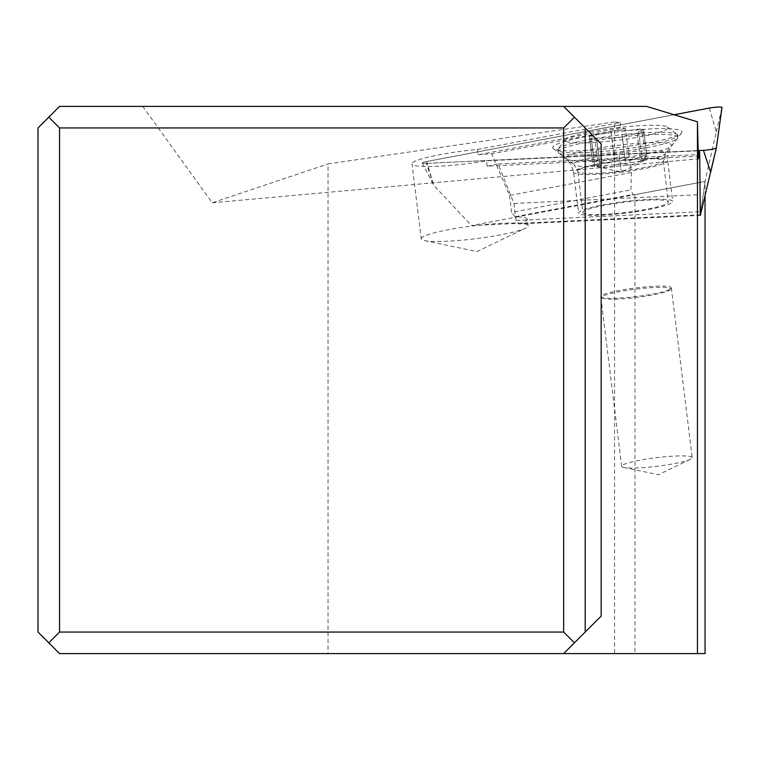 <?xml version="1.0" encoding="UTF-8"?>
<svg xmlns="http://www.w3.org/2000/svg" width="760" height="760" viewBox="0 0 760 760"><rect width="100%" height="100%" fill="white"/><g stroke="black" fill="none" stroke-linecap="round" stroke-linejoin="round"><path stroke-width="0.57" stroke-dasharray="3.8 2.85" d="M426.388 163.362L698.136 150.537L426.388 163.362A8.617 1.045 173 0 1 422.256 163.02A8.617 1.045 173 0 1 426.645 161.509L674.082 114.741L426.645 161.509A8.617 1.045 173 0 0 426.388 163.362L433.656 185.25L471.476 225.577L700.283 214.776M618.478 131.68A65.17 7.885 -7 0 0 553.232 148.57A65.17 7.885 -7 0 0 616.217 147.839A65.17 7.885 -7 0 0 681.692 132.791A65.17 7.885 -7 0 0 618.478 131.68M709.298 108.081L716.309 131.832L705.052 181.421L700.387 214.776L705.052 181.421L471.476 225.577M624.815 213.132A47.395 5.738 173 0 1 578.597 213.037A47.395 5.738 173 0 1 626.458 201.381A47.395 5.738 173 0 1 672.676 201.486A47.395 5.738 173 0 1 624.815 213.132M421.22 238.82A53.855 6.517 173 0 1 473.888 225.786A53.855 6.517 173 0 1 528.133 225.691A53.855 6.517 173 0 1 525.322 228.237A53.855 6.517 173 0 1 475.475 238.725A53.855 6.517 173 0 1 424.574 240.607A53.855 6.517 173 0 1 421.22 238.82L412.024 163.894A53.855 6.517 -7 0 0 486.523 160.816L698.145 150.832M700.302 215.393L519.014 223.953L516.049 220.438L513.969 203.452L498.151 164.017L699.475 154.517M699.485 156.104L487.179 166.126A53.855 6.517 -7 0 0 498.151 164.017M487.179 166.126L486.523 160.816M519.014 223.953A53.855 6.517 -7 0 0 527.355 219.326L528.133 225.691M513.969 203.452L700.14 194.664M516.049 220.438L700.207 211.745M705.052 195.472L705.052 181.421L634.961 194.674L634.961 653.6L614.564 653.6L614.564 121.904L620.207 122.502L477.441 149.482A53.855 6.517 -7 0 0 412.024 163.894M527.355 219.326A53.855 6.517 -7 0 0 515.09 216.723L632.89 194.456L634.961 194.674M582.872 212.505A43.082 5.215 -7 0 0 626.269 212.429A43.082 5.215 -7 0 0 668.401 202.008A43.082 5.215 -7 0 0 625.005 202.084A43.082 5.215 -7 0 0 582.872 212.505L577.818 171.332A43.082 5.215 173 0 1 619.951 160.911A43.082 5.215 173 0 1 663.347 160.835L668.401 202.008M477.441 149.482L478.087 154.793L620.084 127.955L625.375 128.507L631.351 172.425L630.942 189.876L632.89 194.456M631.351 172.425L509.551 195.453L491.672 153.776A53.855 6.517 -7 0 0 478.087 154.793M509.551 195.453L511.632 212.429L630.942 189.876M515.09 216.723L511.632 212.429M614.564 121.904L328.044 163.932L328.044 653.6L59.546 653.6L38 632.054L38 127.946L59.546 106.4L142.747 106.4L212.211 202.787L328.044 163.932M212.211 202.787L698.336 158.859M705.052 653.6L634.961 653.6M620.207 122.502L620.084 127.955M625.375 128.507L491.672 153.776M614.564 653.6L328.044 653.6M646.617 106.4L142.747 106.4M601.169 616.094L563.654 653.6M563.654 106.4L601.169 143.906M585.2 632.054L585.2 127.946M677.825 137.351A60.325 7.296 -7 0 0 617.063 137.465A60.325 7.296 -7 0 0 558.087 152.057A60.325 7.296 -7 0 0 558.638 152.883A60.325 7.296 -7 0 0 618.849 151.952A60.325 7.296 -7 0 0 677.492 138.291A60.325 7.296 -7 0 0 677.825 137.351L677.568 135.232A60.325 7.296 173 0 1 618.583 149.825A60.325 7.296 173 0 1 557.821 149.939L558.087 152.057M557.821 149.939A60.325 7.296 173 0 1 558.163 148.998A60.325 7.296 173 0 1 616.806 135.337A60.325 7.296 173 0 1 677.017 134.406A60.325 7.296 173 0 1 677.568 135.232M565.336 140.391A51.709 6.251 173 0 1 565.62 139.593A51.709 6.251 173 0 1 615.894 127.88A51.709 6.251 173 0 1 667.498 127.082A51.709 6.251 173 0 1 667.973 127.794A51.709 6.251 173 0 1 617.414 140.296A51.709 6.251 173 0 1 565.336 140.391M611.819 137.93A5.472 0.665 -7 0 0 617.12 137.769A5.472 0.665 -7 0 0 622.278 136.648A12.578 1.52 173 0 1 637.212 133.75A5.472 0.665 -7 0 0 643.9 132.278A5.472 0.665 -7 0 0 642.304 132.012A12.578 1.52 173 0 1 638.647 131.394A12.578 1.52 173 0 1 642.048 129.903A5.472 0.665 -7 0 0 643.53 129.257A5.472 0.665 -7 0 0 636.69 129.457A12.578 1.52 173 0 1 621.49 130.255A5.472 0.665 -7 0 0 616.189 130.416A5.472 0.665 -7 0 0 611.031 131.537A12.578 1.52 173 0 1 596.087 134.434A5.472 0.665 -7 0 0 589.408 135.907A5.472 0.665 -7 0 0 591.005 136.173A12.578 1.52 173 0 1 594.662 136.791A12.578 1.52 173 0 1 591.261 138.282A5.472 0.665 -7 0 0 589.779 138.928A5.472 0.665 -7 0 0 596.619 138.728A12.578 1.52 173 0 1 611.819 137.93L615.182 165.291L620.236 163.239L625.632 164.008L622.278 136.648M637.212 133.75L640.575 161.111L633.033 164.511L627.579 164.958L625.632 164.008M594.662 136.791L598.319 166.601L592.952 164.739L608.123 167.57L613.529 166.687L615.182 165.291M598.319 166.601L594.358 163.533L591.005 136.173M611.031 131.537L614.222 159.353L610.707 162.469L607.582 163.143L599.45 161.794L592.582 161.718L594.358 163.533M638.647 131.394L642.304 161.206L646.693 155.068L640.043 156.807L632.491 160.084L629.289 160.189L626.905 159.476L624.843 157.605L619.333 155.886L621.224 171.285L620.236 163.239M614.394 158.897L619.333 155.886M642.304 161.206L645.667 159.372L642.304 132.012M640.575 161.111L647.073 158.099L645.667 159.372M692.189 457.634A35.549 4.303 -7 0 0 656.383 457.7A35.549 4.303 -7 0 0 621.632 466.298A35.549 4.303 -7 0 0 623.846 467.476A35.549 4.303 -7 0 0 657.438 466.231A35.549 4.303 -7 0 0 690.336 459.315A35.549 4.303 -7 0 0 692.189 457.634L671.356 287.888A35.549 4.303 173 0 1 671.156 288.448A35.549 4.303 173 0 1 636.595 296.495A35.549 4.303 173 0 1 601.112 297.046A35.549 4.303 173 0 1 600.789 296.552A35.549 4.303 173 0 1 635.55 287.954A35.549 4.303 173 0 1 671.356 287.888M621.632 466.298L600.789 296.552M670.415 289.085A34.466 4.17 173 0 1 670.216 289.617A34.466 4.17 173 0 1 636.709 297.426A34.466 4.17 173 0 1 602.309 297.958A34.466 4.17 173 0 1 601.986 297.483A34.466 4.17 173 0 1 635.692 289.142A34.466 4.17 173 0 1 670.415 289.085M422.256 163.02L433.656 185.25L426.645 161.509M716.309 131.832L722 107.483M619.808 172.339A47.395 5.738 -7 0 0 667.669 160.692A47.395 5.738 -7 0 0 621.452 160.597A47.395 5.738 -7 0 0 573.591 172.244A47.395 5.738 -7 0 0 619.808 172.339M617.889 158.346A53.438 6.469 173 0 1 566.238 158.945A53.438 6.469 173 0 1 619.742 145.103A53.438 6.469 173 0 1 671.583 146.015A53.438 6.469 173 0 1 617.889 158.346M677.492 138.291L665.294 153.662L663.347 160.835A43.082 5.215 173 0 1 621.214 171.256A43.082 5.215 173 0 1 577.818 171.332L574.189 164.844A46.246 5.595 -7 0 0 620.341 164.131A46.246 5.595 -7 0 0 665.294 153.662A46.246 5.595 -7 0 0 665.561 152.941A46.246 5.595 -7 0 0 618.982 153.026A46.246 5.595 -7 0 0 573.762 164.217A46.246 5.595 -7 0 0 574.189 164.844L558.638 152.883M599.982 166.089L596.619 138.728M594.614 165.642L591.261 138.282M599.45 161.794L596.087 134.434M624.843 157.605L621.49 130.255M640.043 156.807L636.69 129.457M645.411 157.263L642.048 129.903M681.692 132.791L671.583 146.015L668.211 152.921L667.669 160.692L672.676 201.486M553.232 148.57L566.238 158.945L571.111 164.702L573.591 172.244L578.597 213.037M424.574 240.607L477.052 251.569L525.322 228.237M565.62 139.593L558.163 148.998M667.498 127.082L677.017 134.406M589.779 138.928L592.952 164.739M589.408 135.907L592.582 161.718M643.53 129.257L646.703 155.068M643.9 132.278L647.073 158.099M643.796 160.655C617.842 174.686 624.017 169.546 621.224 171.285C621.737 172.207 613.577 170.582 596.742 166.43M623.846 467.476L658.473 474.715L690.336 459.315M670.216 289.617L671.156 288.448M602.309 297.958L601.112 297.046"/><path stroke-width="1.14" d="M703.399 150.29L710.676 172.178L716.357 147.849A8.617 1.045 173 0 0 716.366 147.839L722 107.483L716.366 147.839A8.617 1.045 173 0 1 703.399 150.29L698.136 150.537L703.399 150.29A8.617 1.045 173 0 0 716.357 147.849L700.302 215.393L699.703 154.508L699.466 150.765L698.336 158.859L697.461 121.837L697.461 653.6L705.052 653.6L705.052 195.472M709.298 108.081A8.617 1.045 173 0 1 722 107.483A8.617 1.045 173 0 0 709.298 108.081L674.082 114.741L709.298 108.081M698.145 150.832L699.466 150.765M697.461 121.837L646.617 106.4L563.654 106.4L574.427 117.173L563.654 127.946L563.654 632.054L59.546 632.054L48.773 642.827L59.546 653.6L697.461 653.6M563.654 127.946L59.546 127.946L48.773 117.173L59.546 106.4L563.654 106.4M585.2 632.054L585.2 127.946L601.169 143.906L601.169 616.094L574.427 642.827L563.654 632.054M563.654 653.6L574.427 642.827M48.773 642.827L38 632.054L38 127.946L48.773 117.173M59.546 127.946L59.546 632.054M585.2 127.946L574.427 117.173"/></g></svg>
